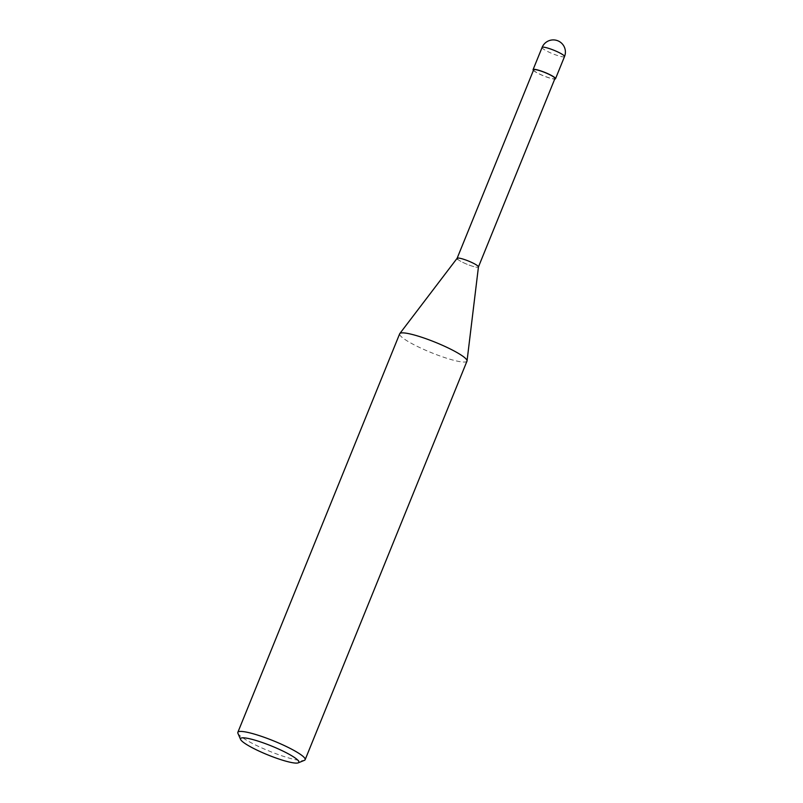<?xml version="1.0" encoding="UTF-8"?>
<svg xmlns="http://www.w3.org/2000/svg" width="803" height="803" viewBox="0 0 803 803"><rect width="100%" height="100%" fill="white"/><g stroke="black" fill="none" stroke-linecap="round" stroke-linejoin="round"><path stroke-width="0.6" stroke-dasharray="4.01 3.01" d="M237.919 733.32A36.326 5.561 -157.9 0 0 239.164 734.956A36.326 5.561 -157.9 0 0 272.699 752.481A36.326 5.561 -157.9 0 0 304.417 760.321M466.985 361.129A36.326 5.561 22.1 0 1 437.143 354.916A36.326 5.561 22.1 0 1 401.008 336.407A36.326 5.561 22.1 0 1 399.673 333.797M457.148 258.265A11.503 1.757 -157.9 0 0 457.529 259.148A11.503 1.757 -157.9 0 0 469.193 265.1A11.503 1.757 -157.9 0 0 478.447 266.907M533.634 69.861A11.503 1.757 -157.9 0 0 534.055 70.684A11.503 1.757 -157.9 0 0 545.508 76.546A11.503 1.757 -157.9 0 0 554.953 78.513M457.529 259.148A11.503 1.757 -157.9 0 0 468.972 265.02A11.503 1.757 -157.9 0 0 478.427 266.987L478.437 266.947M533.423 70.393A12.105 1.857 -157.9 0 0 533.523 70.493A12.105 1.857 -157.9 0 0 543.792 75.974A12.105 1.857 -157.9 0 0 554.743 79.045M564.519 56.571A12.105 1.857 22.1 0 1 554.572 54.494A12.105 1.857 22.1 0 1 542.527 48.321A12.105 1.857 22.1 0 1 542.085 47.457"/><path stroke-width="1.2" d="M298.224 762.85L304.417 760.321A36.326 5.561 -157.9 0 0 305.15 759.688A36.326 5.561 -157.9 0 0 303.815 757.088A36.326 5.561 -157.9 0 0 267.68 738.569A36.326 5.561 -157.9 0 0 237.839 732.356A36.326 5.561 -157.9 0 0 237.919 733.32L240.599 739.453A31.478 4.818 22.1 0 1 264.137 743.176A31.478 4.818 22.1 0 1 297.702 760.05A31.478 4.818 22.1 0 1 298.224 762.85A31.478 4.818 22.1 0 1 270.731 756.055A31.478 4.818 22.1 0 1 241.673 740.868A31.478 4.818 22.1 0 1 240.599 739.453M237.839 732.356L399.673 333.797A36.326 5.561 22.1 0 1 399.794 333.596A36.326 5.561 22.1 0 1 430.207 340.271A36.326 5.561 22.1 0 1 465.65 358.529A36.326 5.561 22.1 0 1 467.045 360.908A36.326 5.561 22.1 0 1 466.985 361.129L305.15 759.688M467.045 360.908L478.447 266.907A11.503 1.757 -157.9 0 0 478.006 266.154A11.503 1.757 -157.9 0 0 466.784 260.373A11.503 1.757 -157.9 0 0 457.148 258.265L399.794 333.596M478.427 266.987A11.503 1.757 -157.9 0 0 478.006 266.154A11.503 1.757 -157.9 0 0 466.563 260.292A11.503 1.757 -157.9 0 0 457.108 258.325A11.503 1.757 -157.9 0 0 457.529 259.148M478.437 266.947L554.953 78.513A11.503 1.757 -157.9 0 0 554.532 77.69A11.503 1.757 -157.9 0 0 543.089 71.828A11.503 1.757 -157.9 0 0 533.634 69.861L457.118 258.295M554.743 79.045A12.105 1.857 -157.9 0 0 555.515 78.744A12.105 1.857 -157.9 0 0 555.074 77.871A12.105 1.857 -157.9 0 0 543.029 71.698A12.105 1.857 -157.9 0 0 533.082 69.63A12.105 1.857 -157.9 0 0 533.423 70.393M564.077 55.698A12.105 1.857 22.1 0 1 564.519 56.571A12.105 12.105 0 0 0 561.829 43.422A12.105 12.105 0 0 0 542.085 47.457A12.105 1.857 22.1 0 1 552.032 49.525A12.105 1.857 22.1 0 1 564.077 55.698M555.515 78.744L564.519 56.571M533.082 69.63L542.085 47.457"/></g></svg>
